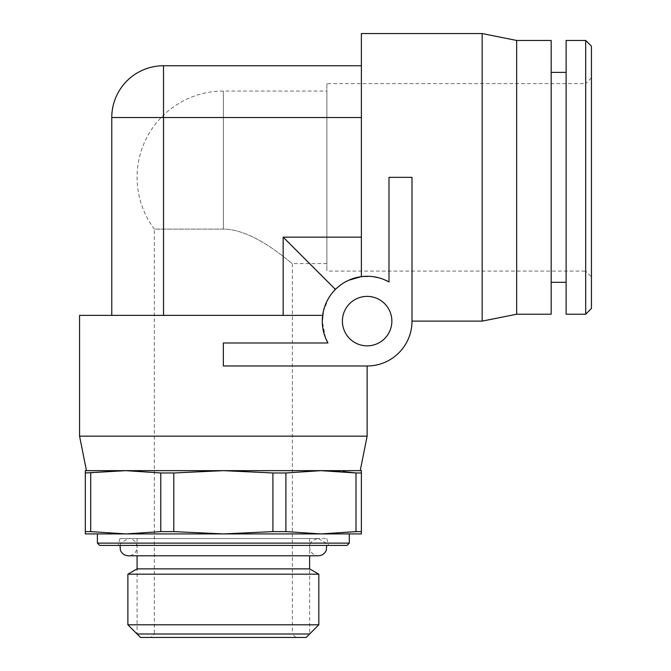 <?xml version="1.0" encoding="UTF-8"?>
<svg xmlns="http://www.w3.org/2000/svg" width="671" height="671" viewBox="0 0 671 671"><rect width="100%" height="100%" fill="white"/><g stroke="black" fill="none" stroke-linecap="round" stroke-linejoin="round"><path stroke-width="0.5" stroke-dasharray="3.35 2.52" d="M127.876 624.793L318.817 624.793M127.876 574.183L318.817 574.183M309.616 568.874L137.077 568.874L309.616 568.874L309.616 634.003L137.077 634.003L137.077 568.874M306.169 637.45L140.524 637.45M150.883 637.45L295.819 637.45L150.883 637.45L154.33 634.003L292.363 634.003L295.819 637.45M154.33 634.003L292.363 634.003L292.363 263.611C293.37 265.641 255.877 229.239 223.351 229.096L154.33 229.096L154.33 634.003M326.869 263.611L292.363 263.611C293.143 265.473 255.861 229.239 223.351 229.096L154.33 229.096A86.274 86.274 0 0 1 223.351 91.063L223.351 229.096L223.351 91.063L326.869 91.063L326.869 263.611L326.869 91.063M326.869 83.59L326.869 271.084L326.869 83.59L585.691 83.59L585.691 271.084L326.869 271.084M591.436 77.836L585.691 83.59L585.691 271.084L591.436 276.838L591.436 77.836L591.436 276.838M591.436 308.467L591.436 46.207M585.691 314.221L585.691 40.453M566.131 314.221L566.131 40.453M566.131 282.298L566.131 72.376L566.131 282.298M551.176 282.298L551.176 72.376L551.176 282.298M551.176 314.221L551.176 40.453M516.67 40.453L516.67 314.221M482.164 33.55L482.164 321.124M388.987 281.946L388.987 177.337L388.987 281.946A44.865 44.865 0 0 0 327.96 342.973L223.351 342.973L327.96 342.973L223.351 342.973L223.351 365.98L367.129 365.98A44.865 44.865 0 0 0 411.994 321.124L411.994 177.337L411.994 321.124L411.994 177.337L388.987 177.337L388.987 281.946M361.384 33.55L361.384 276.628L373.244 276.678L367.272 276.259M391.864 321.124A24.735 24.735 0 0 0 367.129 296.389A24.735 24.735 0 0 0 342.403 321.124A24.735 24.735 0 0 0 367.129 345.85A24.735 24.735 0 0 0 391.864 321.124M223.351 365.98L367.129 365.98L223.351 365.98M323.858 332.959L325.678 338.268L322.273 321.25L322.684 327.205M79.564 436.15L367.129 436.15M79.564 315.37L322.642 315.37L111.772 315.37L322.642 315.37L324.722 306.488M355.982 277.668L353.986 278.23M348.19 280.461L345.909 281.594M343.653 282.894L340.18 285.259M339.174 286.039L337.748 287.222M335.903 288.916A44.865 44.865 0 0 0 334.921 289.897L334.921 288.916L335.903 288.916A44.865 44.865 0 0 0 334.921 289.897L334.544 290.291M331.357 294.057L329.713 296.372M327.976 299.232L326.265 302.621M323.288 311.638L328.622 298.109M328.807 297.807L333.202 291.776M333.277 291.692L334.41 290.442M337.161 287.742L344.131 282.608M344.265 282.525L348.509 280.31M331.088 285.074L325.351 279.337M311.134 265.129L283.162 237.148L283.162 315.37M361.384 276.628L361.384 237.148L361.384 276.628M361.384 117.517L361.384 237.148L361.384 65.758L361.384 117.517L163.531 117.517L163.531 65.758A51.759 51.759 0 0 0 111.772 117.517L111.772 315.37M361.384 65.758L163.531 65.758A51.759 51.759 0 0 0 111.772 117.517L163.531 117.517L163.531 315.37M90.702 472.971L125.745 470.656L85.309 470.656L85.309 472.971L90.702 472.971L90.702 531.617L125.745 533.923L160.788 531.617L173.789 531.617L173.789 472.971L223.351 470.656L125.745 470.656L360.235 470.656L86.467 470.656M173.789 531.617L223.351 533.923L272.904 531.617L272.904 472.971L223.351 470.656L361.384 470.656L361.384 533.923L320.956 533.923L361.384 531.617M355.999 531.617L355.999 472.971L361.384 472.971M337.102 471.159L342.621 471.562M272.904 472.971L285.905 472.971L320.956 470.656M173.789 472.971L160.788 472.971L160.788 531.617M125.745 470.656L160.788 472.971M97.387 533.923L349.306 533.923L223.351 533.923L320.956 533.923L285.905 531.617L272.904 531.617M125.745 533.923L223.351 533.923L85.309 533.923L85.309 531.617L90.702 531.617M285.905 472.971L285.905 531.617M85.309 472.971L85.309 531.617M97.387 543.124L349.306 543.124M346.999 545.431L99.694 545.431M119.992 545.431L121.023 542.764L128.446 538.528L223.351 538.528L128.446 538.528C133.688 539.039 136.565 541.916 137.077 547.15L136.473 550.329C134.913 553.785 132.237 555.605 128.446 555.781L318.247 555.781C311.78 555.353 309.675 549.7 310.002 549.692L309.616 547.15C309.314 542.822 312.191 539.945 318.247 538.528L119.941 538.528L326.752 538.528L137.077 538.528L318.247 538.528L325.67 542.764L326.702 545.431M361.384 237.148L283.162 237.148M119.941 538.528L118.096 545.431M326.752 538.528L328.597 545.431M137.077 538.528L137.077 555.781M309.616 538.528L309.616 555.781"/><path stroke-width="1.01" d="M318.817 624.793L127.876 624.793L127.876 574.183L318.817 574.183L318.817 624.793L306.169 637.45L140.524 637.45L127.876 624.793M137.077 555.781L137.077 568.874L309.616 568.874L318.817 574.183M591.436 308.467L591.436 46.207L585.691 40.453L585.691 314.221L591.436 308.467M585.691 314.221L566.131 314.221L566.131 40.453L585.691 40.453M551.176 72.376L566.131 72.376M551.176 282.298L566.131 282.298M516.67 40.453L516.67 314.221L551.176 314.221L551.176 40.453L516.67 40.453L482.164 33.55L482.164 321.124L411.994 321.124L411.994 177.337L388.987 177.337L388.987 281.946L384.298 279.673L388.987 281.946A44.865 44.865 0 0 0 327.96 342.973L223.351 342.973L223.351 365.98L367.129 365.98A44.865 44.865 0 0 0 411.994 321.124M516.67 314.221L482.164 321.124M378.989 277.853L373.235 276.678L379.014 277.861M482.164 33.55L361.384 33.55L361.384 276.628L355.982 277.668M367.272 276.259L361.384 276.628L348.509 280.31M391.864 321.124A24.735 24.735 0 0 0 367.129 296.389A24.735 24.735 0 0 0 342.403 321.124A24.735 24.735 0 0 0 367.129 345.85A24.735 24.735 0 0 0 391.864 321.124M342.621 471.562L355.999 472.971L361.384 472.971L361.384 470.656L223.351 470.656L173.789 472.971L160.788 472.971L125.745 470.656L85.309 472.971L85.309 470.656L125.745 470.656L86.467 470.656L79.564 436.15L79.564 315.37L322.642 315.37L322.273 321.25L323.288 311.638M322.684 327.205L323.858 332.959M325.678 338.268L327.96 342.973L325.678 338.259M79.564 436.15L367.129 436.15L367.129 365.98M353.986 278.23L348.19 280.461M345.909 281.594L343.653 282.894M340.18 285.259L339.174 286.039M337.748 287.222L336.356 288.488M361.384 237.148L283.162 237.148L334.921 288.916L334.653 290.174M334.611 290.224L332.933 292.095M332.782 292.262L331.357 294.057M329.713 296.372L327.976 299.232M326.265 302.621L324.722 306.488M336.557 288.295L337.161 287.742M335.903 288.916L334.921 288.916L331.088 285.074M325.351 279.337L311.134 265.129M361.384 65.758L163.531 65.758L163.531 117.517L111.772 117.517A51.759 51.759 0 0 1 163.531 65.758M111.772 315.37L111.772 117.517M360.235 470.656L367.129 436.15M125.745 470.656L223.351 470.656L272.904 472.971L272.904 531.617L223.351 533.923L173.789 531.617L160.788 531.617L125.745 533.923L320.956 533.923L285.905 531.617L272.904 531.617M355.999 531.617L320.956 533.923L361.384 533.923L361.384 531.617L355.999 531.617L355.999 472.971L320.956 470.656L337.102 471.159M320.956 470.656L285.905 472.971L285.905 531.617M85.309 533.923L125.745 533.923L90.702 531.617L85.309 531.617L85.309 533.923M361.384 472.971L361.384 531.617M285.905 472.971L272.904 472.971M173.789 472.971L173.789 531.617M160.788 472.971L160.788 531.617M90.702 472.971L90.702 531.617M85.309 472.971L85.309 531.617M125.745 533.923L97.387 533.923L97.387 543.124L349.306 543.124L349.306 533.923M97.387 543.124L99.694 545.431L346.999 545.431L349.306 543.124M309.616 634.003L137.077 634.003M127.876 574.183L137.077 568.874L309.616 568.874L309.616 555.781M283.162 315.37L283.162 237.148M361.384 117.517L163.531 117.517L163.531 315.37M119.992 545.431L120.428 550.329C121.988 553.785 124.663 555.605 128.446 555.781L318.247 555.781C322.03 555.605 324.705 553.785 326.265 550.329L326.702 545.431"/></g></svg>
